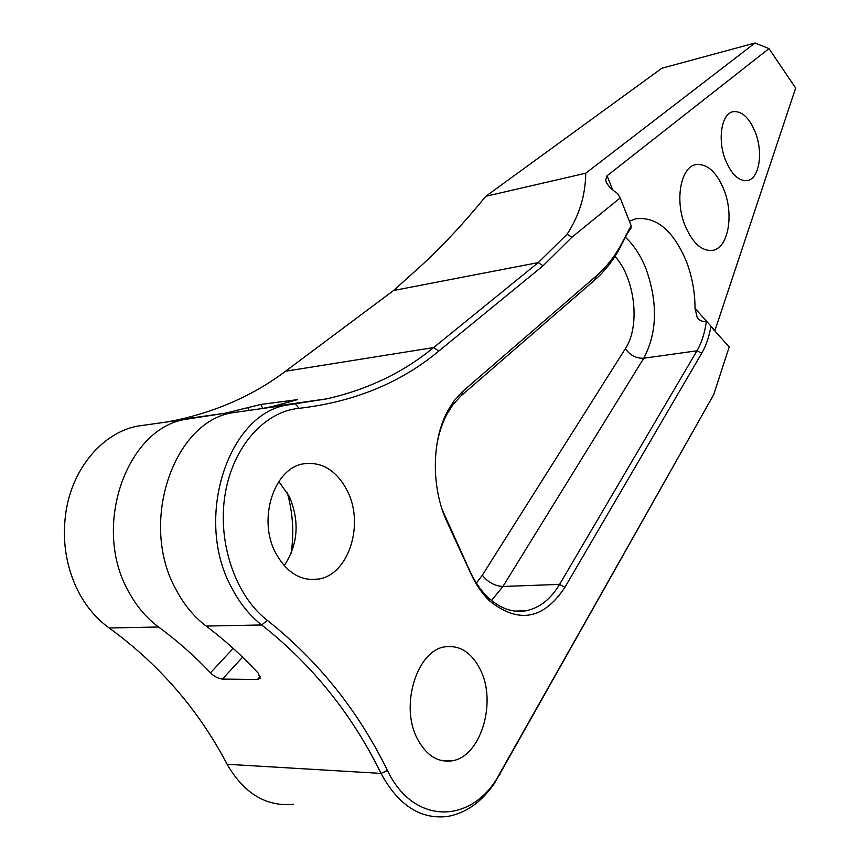 <?xml version="1.0" encoding="UTF-8"?>
<svg xmlns="http://www.w3.org/2000/svg" width="860" height="860" viewBox="0 0 860 860"><rect width="100%" height="100%" fill="white"/><g stroke="black" fill="none" stroke-linecap="round" stroke-linejoin="round"><path stroke-width="1.29" d="M148.146 424.636L137.181 426.173C102.963 432.838 72.648 467.646 65.984 511.743C62.081 538.038 65.392 562.978 75.906 586.574L79.754 594.228C87.569 608.267 97.373 619.512 109.166 627.983C157.434 663.082 195.747 706.619 224.105 758.617L227.868 765.593C244.777 793.952 266.664 806.863 293.529 804.326M442.406 510.141L470.076 571.427C474.87 581.758 480.719 590.293 487.62 597.023C499.746 608.418 512.495 613.008 525.879 610.804C539.467 608.052 550.701 599.259 559.57 584.402L696.976 350.805C701.685 342.699 704.802 332.895 706.339 321.404C702.319 321.909 699.255 320.533 697.159 317.275L695.03 308.428L714.918 330.562L795.65 88.043L768.99 48.601L607.096 175.762L612.686 189.899M629.359 221.192L635.691 218.805C656.503 216.354 673.423 230.63 686.463 261.623C692.139 276.608 694.998 292.217 695.03 308.428M725.206 159.379C717.347 139.202 721.615 113.735 732.924 111.703C741.954 110.682 749.533 117.852 755.671 133.214C763.261 153.209 759.165 178.385 747.695 180.493C738.944 181.567 731.451 174.537 725.206 159.379M684.915 225.202C674.692 199.95 680.765 167.184 695.675 164.636C707.124 163.303 716.627 171.871 724.195 190.339C733.988 215.29 728.226 247.605 713.026 250.303C702.018 251.7 692.644 243.326 684.915 225.202M417.315 738.729C399.513 705.318 417.369 649.612 445.458 646.784C460.207 645.097 471.861 652.783 480.417 669.854C497.188 702.695 480.482 757.649 451.339 760.907C437.353 762.497 426.012 755.101 417.315 738.729M243.692 411.155L232.737 412.703C173.591 421.346 138.299 523.31 176.364 590.239C184.32 605.139 194.252 617.082 206.153 626.058C225.019 640.27 242.38 655.976 258.236 673.154L260.193 678.314L257.473 679.464L222.439 679.088C218.3 678.637 214.312 676.54 210.474 672.81C194.672 656.083 177.375 640.818 158.573 627.005C146.716 618.275 136.837 606.676 128.946 592.196C91.203 527.202 126.71 427.99 185.9 419.304L225.664 413.144L260.806 404.426L262.784 408.468M713.66 394.708L729.205 346.935L710.876 326.531C709.091 336.873 706.049 345.785 701.717 353.256L564.913 587.294C543.595 619.544 518.44 624.027 489.426 600.753C482.17 593.679 476.01 584.703 470.947 573.813L447.2 522.235C431.043 488.125 431.516 440.051 447.877 410.618L453.908 401.061L462.056 391.945L596.292 275.974C605.343 268.105 613.18 258.419 619.834 246.917L631.208 225.868L620.189 197.94L571.943 237.199L543.09 265.762L438.772 351.084C400.663 382.861 354.105 401.942 299.097 408.317C264.558 411.488 232.78 446.63 225.062 494.64C217.225 542.574 235.479 595.883 267.267 620.318C318.178 660.738 358.244 710.79 387.462 770.495C412.585 823.504 468.023 824.568 496.22 779.751L713.66 394.708L494.801 782.847C481.686 802.068 465.819 813.291 447.2 816.505C420.443 819.494 398.492 805.315 381.346 773.968L381.066 773.409C352.041 714.327 312.255 664.845 261.709 624.962C249.776 615.685 239.8 603.354 231.77 587.961C193.382 518.763 228.33 413.585 287.315 405.006L326.875 398.836C367.876 389.462 403.458 372.38 433.623 347.569L538.263 262.59L567.062 234.253C579.242 215.677 585.466 195.327 585.746 173.204L755.026 43L768.99 48.601M275.63 552.937C257.43 519.236 274.039 468.173 303.311 463.862C321.941 461.336 336.625 470.377 347.386 490.963C364.522 524.192 348.87 574.491 318.587 579.081C300.957 581.489 286.638 572.771 275.63 552.937M278.812 481.503L289.186 496.231C299.828 521.138 298.173 544.294 284.208 565.697M261.644 408.629L272.437 406.533L297.399 399.663L260.806 404.426M755.026 43L661.867 68.241L485.803 196.295C464.808 222.03 444.082 244.433 423.614 263.493L393.579 290.508L285.488 371.251C254.485 394.654 218.311 410.908 176.945 420.024L166.12 422.099M710.876 326.531L729.205 346.935M485.803 196.295L585.746 173.204M631.208 225.868L631.133 227.889L627.284 233.619L618.555 250.518C611.783 262.257 603.784 272.147 594.561 280.188L460.53 396.288L452.779 404.974L447.05 414.058C442.094 423.346 438.621 433.935 436.654 445.846M620.189 197.94L617.544 193.457C610.998 189.254 607.031 184.846 605.634 180.234L607.096 175.762M567.062 234.253L571.943 237.199M701.717 353.256L696.976 350.805L643.774 358.222L502.939 586.466L491.512 600.495M625.36 237.242C633.874 245.089 640.775 255.646 646.064 268.911C657.986 302.903 657.223 332.669 643.774 358.222C636.207 358.545 630.079 355.363 625.37 348.655C640.528 325.983 635.121 278.296 614.964 256.387M227.158 764.271L381.066 773.409L387.462 770.495M285.488 371.251L433.623 347.569L438.772 351.084M109.166 627.983L158.573 627.005M206.153 626.058L261.709 624.962L267.267 620.318M393.579 290.508L538.263 262.59L543.09 265.762M564.913 587.294L559.57 584.402L502.939 586.466C494.855 586.036 487.975 582.295 482.31 575.232L625.37 348.655M242.595 657.158L222.439 679.088M257.473 679.464L260.268 676.347M291.153 553.388C294.152 532.738 292.841 512.474 287.229 492.576M249.131 410.392L247.712 407.5M210.474 672.81L233.2 648.375M624.822 238.392L625.983 235.017M594.561 280.188L596.292 275.974M461.723 395.235L463.303 390.838M446.394 520.01L447.2 522.235M299.097 408.317L295.098 403.791M470.076 571.427L470.947 573.813M500.81 772.323L499.585 775.096M476.375 583.037L482.31 575.232M137.181 426.173L185.9 419.304M232.737 412.703L287.315 405.006M176.945 420.024L225.664 413.144M272.437 406.533L326.875 398.836M309.45 579.489L318.587 579.081M440.75 760.369L451.339 760.907M711.972 250.496L713.026 250.303M525.879 610.804L514.699 611.073M627.284 233.619L628.574 229.996M619.834 246.917L618.555 250.518M447.05 414.058L447.877 410.618M487.62 597.023L489.426 600.753M496.22 779.751L494.801 782.847M699.47 319.845L697.159 317.275M606.837 183.287L605.634 180.234"/></g></svg>
